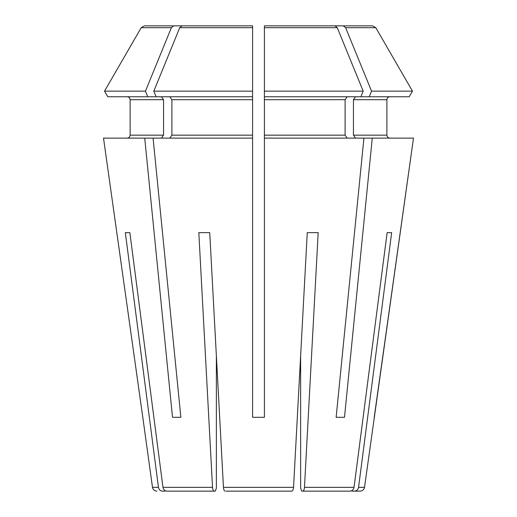 <?xml version="1.0" encoding="UTF-8"?>
<svg xmlns="http://www.w3.org/2000/svg" width="517" height="517" viewBox="0 0 517 517"><rect width="100%" height="100%" fill="white"/><g stroke="black" fill="none" stroke-linecap="round" stroke-linejoin="round"><path stroke-width="0.78" d="M391.666 232.65L387.143 232.65L391.666 232.65L358.559 487.337L364.517 487.337L413.49 138.11L372.272 138.11L344.496 417.29L336.14 417.29L363.916 138.11L264.407 138.11L264.407 417.29L252.593 417.29L252.593 91.147L252.593 96.75L147.739 96.75L145.451 91.147L171.379 27.698L173.647 25.85L184.466 25.85M161.453 96.75L163.546 99.71L163.546 135.157L161.453 138.11M144.728 138.11L172.504 417.29L180.86 417.29L153.084 138.11L103.51 138.11L142.789 417.29L103.51 138.11M358.559 487.337C358.055 489.664 356.698 490.937 354.5 491.15L352.032 491.15M147.739 96.75L107.769 96.75L104.531 91.147L141.206 27.698L144.405 25.85L159.708 25.85M127.169 96.75C128.933 96.957 129.922 97.939 130.122 99.71L130.122 135.157C129.922 136.921 128.933 137.91 127.169 138.11C128.933 137.91 129.922 136.921 130.122 135.157L130.122 99.71C129.922 97.939 128.933 96.957 127.169 96.75M125.334 232.65L129.857 232.65L125.334 232.65L158.441 487.337L152.483 487.337L142.789 417.29M387.143 232.65L354.035 487.337L304.468 487.337L318.181 232.65L307.266 232.65L293.553 487.337C293.339 489.664 292.784 490.937 291.866 491.15L226.155 491.15M223.447 487.337C223.661 489.664 224.216 490.937 225.134 491.15C224.216 490.937 223.661 489.664 223.447 487.337L209.734 232.65L198.819 232.65L212.532 487.337C212.739 489.664 213.301 490.937 214.212 491.15L215.234 491.15L216.371 488.197L216.371 355.832L223.447 487.337L293.553 487.337C293.339 489.664 292.784 490.937 291.866 491.15L290.845 491.15M252.593 25.85L252.593 91.147L153.808 91.147L179.735 27.698L182.003 25.85L252.593 25.85M129.857 232.65L162.965 487.337C163.469 489.664 164.82 490.937 167.023 491.15L215.234 491.15M355.547 96.75L353.454 99.71L386.878 99.71C387.078 97.939 388.067 96.957 389.831 96.75C388.067 96.957 387.078 97.939 386.878 99.71L386.878 135.157C387.078 136.921 388.067 137.91 389.831 138.11C388.067 137.91 387.078 136.921 386.878 135.157L353.454 135.157L355.547 138.11M363.192 91.147L264.407 91.147L264.407 27.698L337.265 27.698L363.192 91.147L360.905 96.75L409.231 96.75L412.469 91.147L375.794 27.698L372.595 25.85L357.292 25.85M337.265 27.698L334.997 25.85L324.178 25.85M347.191 96.75L345.097 99.71L345.097 135.157L347.191 138.11M293.553 487.337L300.629 355.832L300.629 488.197L301.766 491.15L302.788 491.15C303.699 490.937 304.261 489.664 304.468 487.337M360.905 96.75L264.407 96.75L264.407 91.147L264.407 138.11M374.211 417.29L413.49 138.11M252.593 138.11L153.084 138.11M144.405 25.85L173.647 25.85M354.5 491.15L360.129 491.15L354.5 491.15M182.003 25.85L192.822 25.85M164.968 491.15L162.5 491.15C160.302 490.937 158.945 489.664 158.441 487.337M409.231 96.75L412.469 91.147L371.549 91.147L345.621 27.698L343.353 25.85L372.595 25.85M343.353 25.85L332.534 25.85M363.916 138.11L372.272 138.11M353.454 99.71L353.454 135.157M264.407 27.698L264.407 25.85L334.997 25.85M169.809 96.75L171.903 99.71L171.903 135.157L169.809 138.11M145.451 91.147L104.531 91.147L141.206 27.698L171.379 27.698M107.769 96.75L104.531 91.147M264.407 25.85L264.407 28.803L264.407 25.85M412.469 91.147L375.794 27.698L345.621 27.698M354.035 487.337C353.531 489.664 352.18 490.937 349.977 491.15L302.788 491.15M214.212 491.15L167.023 491.15M349.977 491.15L347.508 491.15M369.261 96.75L371.549 91.147M156.095 96.75L153.808 91.147M179.735 27.698L252.593 27.698M212.532 487.337L162.965 487.337M163.546 99.71L130.122 99.71M163.546 135.157L130.122 135.157M345.097 99.71L264.407 99.71M345.097 135.157L264.407 135.157M252.593 99.71L171.903 99.71M252.593 135.157L171.903 135.157M364.517 487.337C364.026 489.67 362.566 490.943 360.129 491.15M152.483 487.337C152.974 489.67 154.434 490.943 156.871 491.15"/></g></svg>
